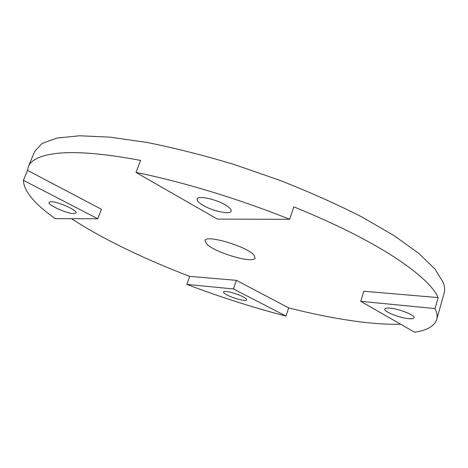 <?xml version="1.0" encoding="UTF-8"?>
<svg xmlns="http://www.w3.org/2000/svg" width="468" height="468" viewBox="0 0 468 468"><rect width="100%" height="100%" fill="white"/><g stroke="black" fill="none" stroke-linecap="round" stroke-linejoin="round"><path stroke-width="0.7" d="M50.819 201.714C57.231 201.222 77.904 210.471 76.027 212.94L74.073 213.607C67.509 213.934 47.356 204.943 49.035 202.375L50.819 201.714M23.4 180.315C23.78 190.774 33.784 203.106 53.41 217.31L55.265 218.655L97.777 218.772L23.4 180.315L27.507 170.37L28.39 166.602L34.609 151.556L41.98 143.506L56.891 138.06L79.595 135.778L109.869 137.142L146.841 142.43C174.371 147.906 203.463 155.259 234.117 164.49L279.706 180.291C309.488 192.003 336.872 204.218 361.852 216.941L394.109 235.65L418.667 253.282L435.024 269.1L443.301 282.578C444.723 286.603 444.98 290.195 444.073 293.342L436.691 319.545C434.444 326.132 427.079 330.355 414.595 332.221L360.734 301.334L435.041 308.57L435.597 309.793C437.135 313.484 437.498 316.737 436.691 319.545M28.39 166.602C30.958 159.869 40.207 155.487 56.142 153.463C75.611 151.17 103.767 153.486 140.605 160.425L136.018 172.458C181.917 181.619 238.943 198.888 289.657 219.299L293.805 206.815C334.602 223.482 367.877 240.096 393.635 256.651C418.503 272.949 433.339 286.591 438.147 297.584L435.041 308.57M400.643 324.219C389.066 324.535 376.003 323.803 361.454 322.025C338.92 319.211 314.66 314.502 288.674 307.88L236.399 280.355L189.692 276.372C163.8 266.479 139.505 255.844 116.807 244.46C99.971 235.995 84.878 227.407 71.522 218.702M189.692 276.372L186.843 284.398C219.89 296.946 252.948 307.517 286.006 316.111L288.674 307.88M203.165 205.382C198.777 202.79 196.776 200.673 197.157 199.04C197.771 195.308 215.742 199.035 225.471 205.013C229.671 207.558 231.572 209.611 231.18 211.167C230.391 214.888 212.881 211.208 203.165 205.382M390.33 308.184C399.555 308.956 415.414 315.385 414.069 317.784C413.683 318.714 411.723 318.995 408.19 318.626C398.876 317.731 383.526 311.483 384.755 309.05C385.1 308.16 386.96 307.868 390.33 308.184M242.968 296.782C245.606 298.163 246.852 299.198 246.706 299.877C246.484 301.702 234.023 298.613 227.36 295.115C224.64 293.711 223.347 292.652 223.482 291.944C223.61 290.107 236.293 293.231 242.968 296.782M97.777 218.772L101.445 209.301L27.507 170.37M360.734 301.334L363.811 291.236L438.147 297.584M253.925 255.113C247.063 246.402 205.516 234.164 205.019 240.605L206.616 243.91C214.777 252.72 254.013 264.174 255.089 257.944L253.925 255.113M136.018 172.458L217.351 219.1L289.657 219.299M286.006 316.111L233.468 288.943L236.399 280.355M186.843 284.398L233.468 288.943"/></g></svg>
